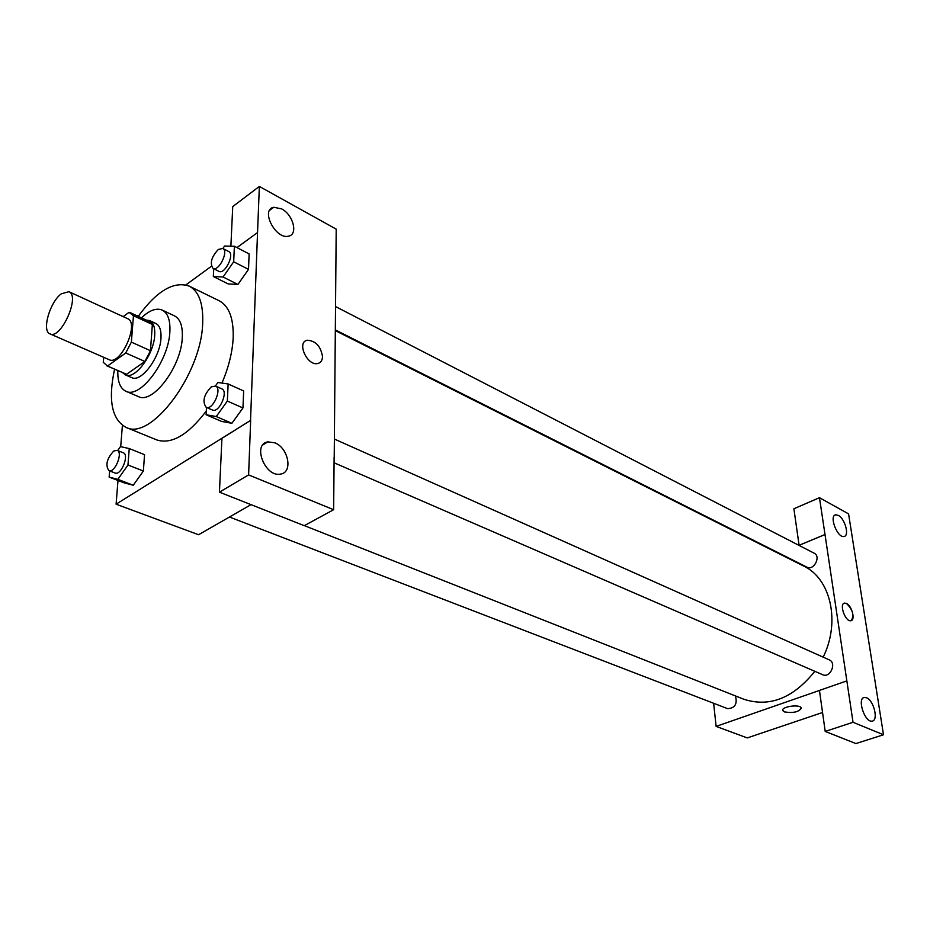 <?xml version="1.0" encoding="UTF-8"?>
<svg xmlns="http://www.w3.org/2000/svg" width="930" height="930" viewBox="0 0 930 930"><rect width="100%" height="100%" fill="white"/><g stroke="black" fill="none" stroke-linecap="round" stroke-linejoin="round"><path stroke-width="1.4" d="M61.31 293.81L68.901 291.695C80.631 295.728 60.834 339.95 50.011 333.882C41.501 331.173 49.767 302.122 61.31 293.81M68.901 291.695L127.619 318.676C139.826 322.966 120.563 365.978 109.228 359.724L50.011 333.882M103.707 357.318L103.265 362.34L107.52 366.036L125.748 352.993L131.363 342.124L133.455 315.735L129.038 312.306L123.19 316.642M131.363 342.124L150.451 350.703L152.357 324.465L133.455 315.735M130.386 312.747L149.242 321.478L152.357 324.465M150.451 350.703L144.882 361.468L125.748 352.993M106.648 365.734L126.596 374.29L144.882 361.468M122.597 372.639L125.352 374.871C134.815 380.207 153.903 354.609 154.717 335.172C155.136 327.441 153.45 322.582 149.649 320.606L146.15 320.036M149.649 320.606L155.856 323.489C159.669 325.465 161.378 330.324 160.983 338.032C160.216 357.446 141.128 382.939 131.63 377.58L125.352 374.871M126.596 374.29L107.52 366.036M117.843 370.582C117.482 381.567 120.168 388.449 125.876 391.251C140.093 399.237 168.807 360.863 169.865 331.731C170.423 320.269 167.877 313.061 162.215 310.097C156.321 307.691 149.405 310.283 141.441 317.862M125.876 391.251L138.372 396.564C152.706 404.585 181.373 366.501 182.292 337.485C182.803 326.058 180.199 318.862 174.503 315.886L162.215 310.097M114.588 369.175C107.95 399.97 111.74 419.372 125.969 427.358C150.893 441.25 201.461 374.058 202.682 323.21C203.403 303.645 198.915 291.276 189.209 286.115C173.782 280.825 156.786 290.904 138.221 316.374M189.209 286.115L219.108 300.727C228.989 305.982 233.686 318.293 233.186 337.671C232.465 352.017 228.722 367.152 221.968 383.079M206.297 411.025C188.023 434.996 171.515 444.633 156.786 439.925L125.969 427.358M117.994 480.496L116.099 504.188L250.542 420.43L257.54 232.558L236.964 247.589M211.412 266.259L185.884 284.906M122.411 425.382L120.702 446.656M213.737 268.735L213.33 276.512L228.129 283.906L237.917 284.452L248.508 269.375L249.124 253.913L234.383 246.252L224.572 246.043L222.863 248.496M206.483 407.445L206.1 414.745L221.666 421.441L231.884 423.29L242.963 407.956L243.648 390.949L228.141 383.974L217.911 382.486L215.411 385.997M109.659 470.929L109.147 477.113L124.504 482.972L133.269 485.239L143.371 471.022L144.545 454.665L129.247 448.562L120.47 446.609L117.68 450.573M219.434 492.168L248.612 474.905L333.638 509.71L304.273 525.683L219.434 492.168L221.933 438.356L250.542 420.43M251.042 504.653L198.578 534.727L116.099 504.188M334.126 457.025L333.638 509.71M274.85 442.82L267.887 441.866C251.879 444.063 265.283 477.857 280.686 474.056C293.136 472.463 288.463 447.958 274.85 442.82M250.647 420.465L248.612 474.905M334.219 456.967L336.207 229.14L259.354 186.43L232.733 206.588L230.884 246.183M259.354 186.43L257.54 232.558M281.604 208.866L273.722 207.274C260.133 209.564 275.71 239.882 288.556 236.15C298.356 234.604 293.241 214.702 281.604 208.866M322.512 356.655C322.35 360.468 320.78 362.747 317.793 363.502C307.202 366.327 296.252 341.891 307.342 340.229C315.747 340.868 320.803 346.344 322.512 356.655C320.803 346.344 315.747 340.868 307.342 340.229C296.252 341.891 307.202 366.327 317.781 363.514C320.78 362.747 322.35 360.468 322.512 356.655M335.37 330.638L803.66 566.056C830.63 578.507 840.72 621.728 823.178 657.15M814.82 671.309C793.232 698.198 769.621 707.521 743.988 699.302L304.343 525.636M334.382 439.065L829.176 659.823C837.035 662.881 830.223 678.435 822.655 674.703L334.068 462.78M335.591 306.586L814.169 553.199C821.353 556.454 813.727 571.043 806.891 567.149L335.37 329.929M735.432 695.919C737.56 703.975 734.956 708.218 727.62 708.648L229.478 517.022M825.015 534.552L853.031 722.285L883.5 734.758L848.567 513.872L819.47 497.701L825.015 534.552L798.986 545.364M779.596 553.42L779.003 553.664M713.636 703.266L716.123 726.388L819.446 690.455M851.229 620.624C854.403 615.416 852.81 609.696 846.451 603.442C851.938 605.744 855.67 620.438 850.811 620.729C845.3 622.042 838.837 603.512 844.638 603.093L846.451 603.442L844.44 603.128M866.528 697.767C873.851 700.36 878.734 720.773 872.061 721.11C864.656 722.738 856.728 697.872 864.482 697.43L866.528 697.767M838.314 515.406C845.01 518.626 849.718 536.064 843.963 536.471C837.302 538.145 828.723 515.418 835.768 514.825L838.314 515.406M799.091 545.329L793.894 508.768L819.47 497.701M799.033 545.306L824.968 534.529M846.846 680.888L819.446 690.42L825.212 731.433L855.914 743.57L883.5 734.758M825.212 731.433L853.031 722.285M716.123 726.388L747.255 737.92L822.55 712.496M782.723 710.311L784.455 711.903L782.827 710.671C780.468 706.777 799.788 703.859 801.242 707.904C799.172 711.938 793.581 713.275 784.455 711.915C792.906 713.31 798.544 712.101 801.346 708.265M138.709 315.689L136.257 315.468M109.147 477.113L117.843 479.345L127.968 465L129.247 448.562M117.122 450.341L123.295 452.794C129.63 454.689 121.028 475.893 115.088 473.021L108.88 470.627C105.183 465.174 106.811 458.641 113.739 451.027L117.122 450.341C123.423 452.236 114.797 473.498 108.88 470.627M124.504 482.972L133.269 485.239L117.843 479.345M133.269 485.239L143.371 471.022L127.968 465M143.371 471.022L144.545 454.665M213.33 276.512L223.061 277.001L233.674 261.795L234.383 246.252M222.781 248.461L228.745 251.53C234.999 254.123 224.746 274.908 218.969 271.374L212.993 268.363C209.657 263.225 211.424 256.924 218.306 249.473L222.781 248.461C229.024 251.042 218.748 271.897 212.993 268.363M228.129 283.906L237.917 284.452L223.061 277.001M237.917 284.452L248.508 269.375L233.674 261.795M248.508 269.375L249.124 253.913M206.1 414.745L216.248 416.547L227.362 401.074L228.141 383.974M215.539 386.055L221.805 388.845C228.838 391.332 219.038 413.525 212.447 410.025L206.146 407.294C202.101 401.551 203.821 394.727 211.308 386.834L215.539 386.055C222.549 388.531 212.714 410.793 206.146 407.294M221.666 421.441L231.884 423.29L216.248 416.547M231.884 423.29L242.963 407.956L227.362 401.074M242.963 407.956L243.648 390.949M267.887 441.866L262.865 444.912M273.722 207.274L269.619 210.308M864.482 697.43L863.505 697.756M835.768 514.825L834.733 515.267"/></g></svg>
